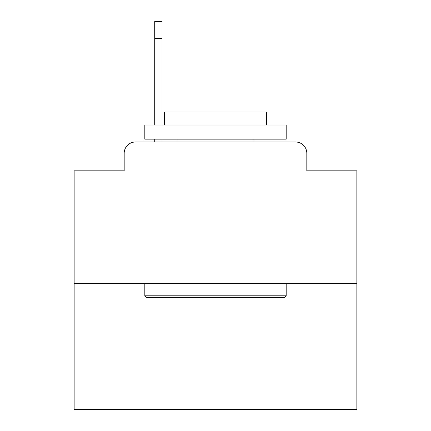 <?xml version="1.0" encoding="UTF-8"?>
<svg xmlns="http://www.w3.org/2000/svg" width="431" height="431" viewBox="0 0 431 431"><rect width="100%" height="100%" fill="white"/><g stroke="black" fill="none" stroke-linecap="round" stroke-linejoin="round"><path stroke-width="0.65" d="M124.182 153.301L124.182 170.827L124.182 153.301A11.308 11.308 0 0 1 135.49 141.993L154.713 141.993L154.713 139.165M356.863 283.356L74.137 283.356L74.137 409.45L356.863 409.45L356.863 170.827L306.818 170.827L306.818 153.301A11.308 11.308 0 0 0 295.51 141.993L135.49 141.993M74.137 283.356L74.137 170.827L124.182 170.827M162.067 139.165L162.067 141.993L171.393 141.993M259.607 141.993L295.51 141.993M306.818 170.827L306.818 153.301M284.487 297.492L146.513 297.492L144.816 295.795L286.184 295.795L284.487 297.492M144.816 125.028L286.184 125.028L286.184 139.165L144.816 139.165L144.816 125.028M266.39 125.028L266.39 112.022L164.61 112.022L164.61 125.028M144.816 283.356L144.816 295.795M286.184 283.356L286.184 295.795M177.049 139.165L177.049 141.993M253.951 139.165L253.951 141.993M154.713 125.028L154.713 21.55L162.067 21.55L162.067 125.028M162.067 38.515L154.713 38.515"/></g></svg>
